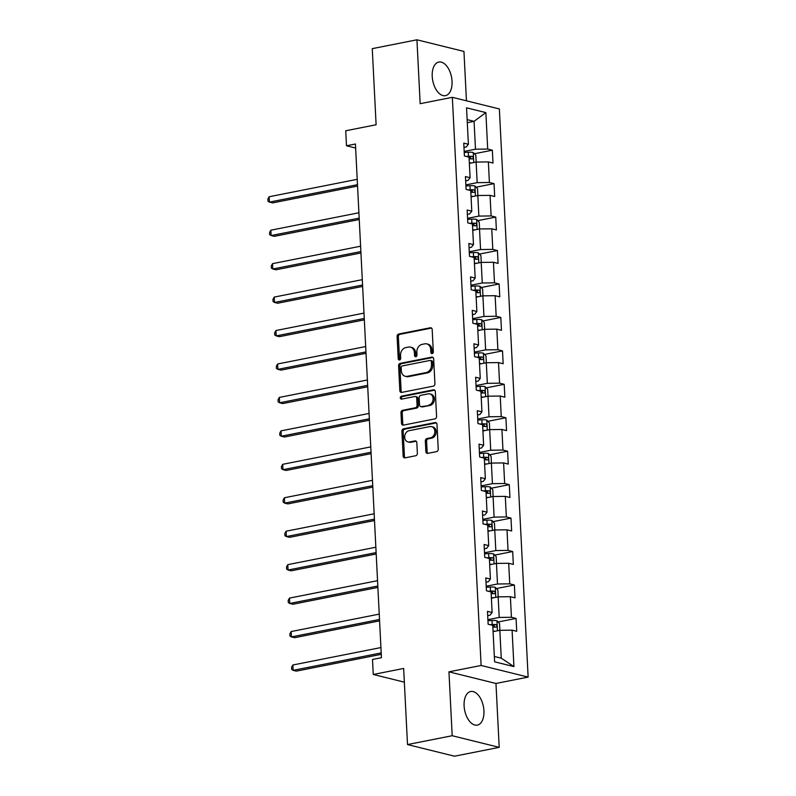 <?xml version="1.0" encoding="UTF-8"?>
<svg xmlns="http://www.w3.org/2000/svg" width="796" height="796" viewBox="0 0 796 796"><rect width="100%" height="100%" fill="white"/><g stroke="black" fill="none" stroke-linecap="round" stroke-linejoin="round"><path stroke-width="1.19" d="M432.158 353.593A1.512 1.214 -76.1 0 0 433.313 351.872L432.178 329.514A2.159 1.731 -76.1 0 0 430.318 327.763L398.746 334.012A2.159 1.731 -76.1 0 0 397.095 336.459L398.229 358.817A1.512 1.214 -76.1 0 0 400.686 358.339L400.537 355.444A6.895 5.532 -76.1 0 1 405.811 347.593L408.438 347.076A6.895 5.532 -76.1 0 1 410.438 347.116A6.895 5.532 -76.1 0 1 414.398 352.698L414.547 355.593A1.512 1.214 -76.1 0 0 416.995 355.106L416.855 352.21A6.895 5.532 -76.1 0 1 422.129 344.37L424.756 343.842A6.895 5.532 -76.1 0 1 426.755 343.882A6.895 5.532 -76.1 0 1 430.706 349.474L430.855 352.359A1.512 1.214 -76.1 0 0 432.158 353.593M483.928 710.758A17.124 9.562 78.8 0 0 470.685 691.515A17.124 9.562 78.8 0 0 464.098 705.863A17.124 9.562 78.8 0 0 477.341 725.106A17.124 9.562 78.8 0 0 483.928 710.758M452.038 81.301A17.124 9.562 78.8 0 0 438.805 62.048A17.124 9.562 78.8 0 0 432.218 76.396A17.124 9.562 78.8 0 0 445.452 95.649A17.124 9.562 78.8 0 0 452.038 81.301M425.87 451.601A2.159 1.731 -76.1 0 0 427.731 453.362L436.596 451.611A2.159 1.731 -76.1 0 0 438.238 449.153L436.984 424.318A2.159 1.731 -76.1 0 0 435.123 422.567L403.542 428.815A2.159 1.731 -76.1 0 0 401.9 431.263L403.154 456.098A2.159 1.731 -76.1 0 0 405.015 457.859L415.721 455.74A2.159 1.731 -76.1 0 0 417.363 453.282L416.825 442.656A2.159 1.731 -76.1 0 0 414.965 440.904L409.661 441.949A5.761 4.627 -76.1 0 1 407.99 441.919A5.761 4.627 -76.1 0 1 404.706 436.228A5.761 4.627 -76.1 0 1 409.094 430.696L429.88 426.576A5.761 4.627 -76.1 0 1 431.541 426.616A5.761 4.627 -76.1 0 1 434.825 432.298A5.761 4.627 -76.1 0 1 430.447 437.84L426.984 438.526A2.159 1.731 -76.1 0 0 425.333 440.974L425.87 451.601L427.144 451.919A2.159 1.731 -76.1 0 0 427.78 453.352M466.456 100.813L463.949 51.432L416.935 39.8L372.259 48.646L376.11 124.753L345.733 130.773L346.489 145.777L355.424 144.006L381.443 657.695L372.508 659.466L373.274 674.471L404.348 682.162M452.188 735.723L499.201 747.354L495.968 683.466L448.954 671.834L452.188 735.723L407.512 744.568L403.652 668.461L373.274 674.471M448.954 671.834L481.122 665.466L452.337 97.321L499.361 108.953L528.136 677.097L481.122 665.466M416.935 39.8L420.169 103.689L452.337 97.321M433.273 386.16A2.159 1.731 -76.1 0 0 434.924 383.702L433.671 358.877A2.159 1.731 -76.1 0 0 431.81 357.115L400.229 363.364A2.159 1.731 -76.1 0 0 398.587 365.822L399.841 390.647A2.159 1.731 -76.1 0 0 401.701 392.408L433.273 386.16M435.322 391.602L436.586 416.427A2.159 1.731 -76.1 0 1 434.934 418.885L403.363 425.134A2.159 1.731 -76.1 0 1 401.502 423.373L400.965 412.746A2.159 1.731 -76.1 0 1 402.607 410.298L415.413 407.761A2.159 1.731 -76.1 0 0 417.064 405.313L416.706 398.259A2.159 1.731 -76.1 0 0 414.845 396.498L401.512 399.144A1.512 1.214 -76.1 0 1 401.363 396.199L433.462 389.841A2.159 1.731 -76.1 0 1 435.322 391.602M499.201 747.354L454.526 756.2L407.512 744.568M516.067 618.432L511.43 617.288L510.385 596.702L515.022 597.856L514.375 584.99L509.738 583.836L508.694 563.26L513.33 564.404L512.684 551.538L508.037 550.394L507.002 529.818L511.639 530.962L510.982 518.096L506.346 516.952L505.301 496.366L509.947 497.51L509.291 484.655L504.654 483.5L503.609 462.924L508.246 464.068L507.599 451.203L502.963 450.058L501.918 429.472L506.555 430.626L505.898 417.761L501.261 416.616L500.226 396.03L504.863 397.174L504.206 384.319L499.57 383.165L498.525 362.588L503.162 363.732L502.515 350.867L497.878 349.723L496.833 329.136L501.47 330.29L500.823 317.425L496.177 316.271L495.142 295.694L499.779 296.838L499.122 283.973L494.485 282.829L493.44 262.252L498.087 263.396L497.43 250.531L492.794 249.387L491.749 228.8L496.386 229.945L495.739 217.089L491.102 215.935L490.057 195.358L494.694 196.503L494.047 183.637L489.401 182.493L488.366 161.906L493.003 163.061L492.346 150.195L487.709 149.051L485.868 112.604L466.546 107.818L468.396 144.265L463.76 143.121L464.406 155.986L469.043 157.13L470.088 177.717L465.451 176.573L466.098 189.428L470.744 190.582L471.779 211.159L467.143 210.015L467.799 222.88L472.436 224.024L473.481 244.611L468.844 243.457L469.491 256.322L474.127 257.466L475.172 278.053L470.535 276.909L471.182 289.774L475.819 290.918L476.864 311.495L472.227 310.35L472.884 323.216L477.52 324.36L478.565 344.947L473.918 343.792L474.575 356.658L479.212 357.812L480.257 378.389L475.62 377.244L476.267 390.11L480.903 391.254L481.948 411.83L477.311 410.686L477.958 423.552L482.605 424.696L483.64 445.282L479.003 444.138L479.66 456.994L484.296 458.148L485.341 478.724L480.694 477.58L481.351 490.445L485.988 491.59L487.033 512.176L482.396 511.022L483.043 523.887L487.679 525.032L488.724 545.618L484.087 544.474L484.744 557.339L489.381 558.484L490.416 579.06L485.779 577.916L486.436 590.781L491.072 591.925L492.117 612.512L487.48 611.358L488.127 624.223L492.764 625.377L494.615 661.824L513.927 666.6L512.087 630.153L516.723 631.298L516.067 618.432L498.097 621.994M491.391 598.204L498.157 596.861L499.201 617.447L487.898 619.686M487.689 615.646L490.047 615.179L492.117 612.512M499.201 617.447L511.43 617.288M498.157 596.861L510.385 596.702M489.699 564.752L496.465 563.419L497.5 583.995L486.207 586.234M485.998 582.204L488.356 581.737L490.416 579.06M497.5 583.995L509.738 583.836M496.465 563.419L508.694 563.26M487.998 531.31L494.764 529.967L495.808 550.553L484.505 552.792M484.306 548.752L486.664 548.295L488.724 545.618M495.808 550.553L508.037 550.394M494.764 529.967L507.002 529.818M486.306 497.868L493.072 496.525L494.117 517.111L482.814 519.34M482.615 515.31L484.963 514.843L487.033 512.176M494.117 517.111L506.346 516.952M493.072 496.525L505.301 496.366M484.615 464.416L491.381 463.083L492.425 483.66L481.122 485.898M480.913 481.869L483.272 481.401L485.341 478.724M492.425 483.66L504.654 483.5M491.381 463.083L503.609 462.924M482.923 430.974L489.689 429.631L490.724 450.218L479.431 452.456M479.222 448.417L481.58 447.949L483.64 445.282M490.724 450.218L502.963 450.058M489.689 429.631L501.918 429.472M481.222 397.532L487.988 396.189L489.033 416.766L477.729 419.004M477.53 414.975L479.879 414.507L481.948 411.83M489.033 416.766L501.261 416.616M487.988 396.189L500.226 396.03M479.53 364.08L486.296 362.747L487.341 383.324L476.038 385.562M475.829 381.533L478.187 381.065L480.257 378.389M487.341 383.324L499.57 383.165M486.296 362.747L498.525 362.588M477.839 330.639L484.605 329.295L485.64 349.882L474.346 352.121M474.137 348.081L476.496 347.613L478.565 344.947M485.64 349.882L497.878 349.723M484.605 329.295L496.833 329.136M476.137 297.187L482.903 295.853L483.948 316.43L472.645 318.669M472.446 314.639L474.804 314.171L476.864 311.495M483.948 316.43L496.177 316.271M482.903 295.853L495.142 295.694M474.446 263.745L481.212 262.401L482.257 282.988L470.953 285.227M470.754 281.187L473.103 280.729L475.172 278.053M482.257 282.988L494.485 282.829M481.212 262.401L493.44 262.252M472.754 230.303L479.52 228.959L480.565 249.546L469.262 251.775M469.053 247.745L471.411 247.277L473.481 244.611M480.565 249.546L492.794 249.387M479.52 228.959L491.749 228.8M471.063 196.851L477.829 195.518L478.864 216.094L467.57 218.333M467.361 214.303L469.72 213.835L471.779 211.159M478.864 216.094L491.102 215.935M477.829 195.518L490.057 195.358M469.361 163.409L476.127 162.066L477.172 182.652L465.869 184.891M465.67 180.851L468.028 180.384L470.088 177.717M477.172 182.652L489.401 182.493M476.127 162.066L488.366 161.906M467.302 122.674L474.068 121.33L475.481 149.2L464.177 151.439M463.969 147.409L466.327 146.942L468.396 144.265M475.481 149.2L487.709 149.051M467.143 119.619L474.068 121.33L485.868 112.604M495.968 683.466L528.136 677.097M346.489 145.777L355.633 148.036M494.346 656.471L501.261 658.183L499.848 630.313L493.082 631.646M501.261 658.183L513.927 666.6M499.848 630.313L512.087 630.153M474.376 153.747L492.346 150.195M476.078 187.199L494.047 183.637M477.769 220.641L495.739 217.089M479.461 254.083L497.43 250.531M481.162 287.535L499.122 283.973M482.854 320.977L500.823 317.425M484.545 354.429L502.515 350.867M486.237 387.871L504.206 384.319M487.938 421.313L505.898 417.761M489.63 454.765L507.599 451.203M491.321 488.207L509.291 484.655M493.022 521.649L510.982 518.096M494.714 555.101L512.684 551.538M496.405 588.543L514.375 584.99M432.417 353.514A1.512 1.214 -76.1 0 1 432.129 352.678L431.979 349.782A6.895 5.532 -76.1 0 0 428.019 344.2L426.755 343.882M410.438 347.116L411.711 347.434A6.895 5.532 -76.1 0 1 415.671 353.016L415.81 355.902A1.512 1.214 -76.1 0 0 416.099 356.737M431.541 328.081L400.01 334.32A2.159 1.731 -76.1 0 0 398.368 336.778L399.502 359.135A1.512 1.214 -76.1 0 0 399.791 359.971M433.024 357.444L401.502 363.682A2.159 1.731 -76.1 0 0 399.851 366.13L401.114 390.965A2.159 1.731 -76.1 0 0 401.751 392.398M431.332 361.673A1.512 1.214 -76.1 0 0 430.029 360.449L402.308 365.931A1.512 1.214 -76.1 0 0 401.154 367.643L401.313 370.697A6.895 5.532 -76.1 0 0 405.273 376.279A6.895 5.532 -76.1 0 0 407.263 376.319L426.208 372.568A6.895 5.532 -76.1 0 0 431.482 364.727L431.332 361.673L432.596 361.991A1.512 1.214 -76.1 0 0 431.73 360.767L430.467 360.449M405.273 376.279L406.537 376.598A6.895 5.532 -76.1 0 0 408.537 376.637L407.263 376.319M432.596 361.991L432.755 365.036A6.895 5.532 -76.1 0 1 427.482 372.886L408.537 376.637M415.472 396.517L416.736 396.826A2.159 1.731 -76.1 0 1 417.98 398.577L418.328 405.622A2.159 1.731 -76.1 0 1 416.686 408.079L403.88 410.607A2.159 1.731 -76.1 0 0 402.229 413.064L402.766 423.691A2.159 1.731 -76.1 0 0 403.413 425.124M434.686 390.169L402.637 396.507A1.512 1.214 -76.1 0 0 401.791 399.085M428.706 405.134A5.761 4.627 -76.1 0 0 433.084 399.592A5.761 4.627 -76.1 0 0 429.8 393.901A5.761 4.627 -76.1 0 0 428.129 393.871L420.805 395.323A2.159 1.731 -76.1 0 0 419.164 397.771L419.522 404.826A2.159 1.731 -76.1 0 0 421.382 406.577L429.969 405.443A5.761 4.627 -76.1 0 0 434.357 399.91A5.761 4.627 -76.1 0 0 431.074 394.219L429.8 393.901M420.756 406.567L422.029 406.885A2.159 1.731 -76.1 0 0 422.646 406.895L421.382 406.577M429.969 405.443L422.646 406.895M431.541 426.616L432.815 426.925A5.761 4.627 -76.1 0 1 436.099 432.616A5.761 4.627 -76.1 0 1 431.721 438.148L428.258 438.835A2.159 1.731 -76.1 0 0 426.606 441.292L427.144 451.919M407.99 441.919L409.263 442.238A5.761 4.627 -76.1 0 0 410.935 442.268L409.661 441.949M416.189 441.223L410.935 442.268M436.337 422.885L404.816 429.134A2.159 1.731 -76.1 0 0 403.174 431.581L404.428 456.416A2.159 1.731 -76.1 0 0 405.065 457.849M475.302 162.235L476.157 161.697L475.829 155.27L473.182 152.494A5.821 1.224 177.1 0 0 468.287 152.235L464.227 152.464M471.67 162.951A5.821 1.224 177.1 0 0 469.341 162.931M357.215 179.319L269.147 196.751L269.426 202.114L272.6 202.9L357.553 186.075M469.133 158.862A5.821 1.224 -2.9 0 1 472.346 158.951C473.57 158.275 473.53 157.419 472.217 156.374A5.821 1.224 177.1 0 0 468.496 156.314L466.237 156.444M468.217 156.931L468.605 156.902A2.965 0.617 -2.9 0 1 469.64 156.892L470.914 158.295M269.147 196.751L267.864 199.06L267.973 201.199L269.426 202.114L357.484 184.682M477.003 195.677L477.849 195.149L477.53 188.712L474.874 185.946A5.821 1.224 177.1 0 0 469.988 185.687L465.929 185.916M473.361 196.393A5.821 1.224 177.1 0 0 471.033 196.383M358.906 212.761L270.849 230.193L271.118 235.556L274.292 236.342L359.255 219.527M470.824 192.304A5.821 1.224 -2.9 0 1 474.038 192.393C475.272 191.727 475.222 190.871 473.909 189.826A5.821 1.224 177.1 0 0 470.187 189.756L467.939 189.886M469.909 190.373L470.297 190.353A2.965 0.617 -2.9 0 1 471.341 190.334L472.605 191.736M270.849 230.193L269.555 232.502L269.665 234.641L271.118 235.556L359.185 218.124M478.695 229.119L479.55 228.591L479.222 222.164L476.565 219.388A5.821 1.224 177.1 0 0 471.68 219.129L467.62 219.358M475.063 229.845A5.821 1.224 177.1 0 0 472.725 229.825M360.608 246.213L272.54 263.645L272.809 268.998L275.983 269.784L360.946 252.969M472.525 225.756A5.821 1.224 -2.9 0 1 475.729 225.845C476.963 225.169 476.913 224.313 475.6 223.268A5.821 1.224 177.1 0 0 471.889 223.208L469.63 223.328M471.6 223.815L471.988 223.795A2.965 0.617 -2.9 0 1 473.033 223.775L474.307 225.188M272.54 263.645L271.247 265.944L271.356 268.093L272.809 268.998L360.877 251.566M480.386 262.571L481.242 262.033L480.913 255.606L478.267 252.829A5.821 1.224 177.1 0 0 473.371 252.581L469.312 252.81M476.754 263.287A5.821 1.224 177.1 0 0 474.426 263.277M362.299 279.655L274.232 297.087L274.501 302.45L277.685 303.236L362.638 286.421M474.217 259.197A5.821 1.224 -2.9 0 1 477.431 259.287C478.655 258.62 478.615 257.755 477.301 256.72A5.821 1.224 177.1 0 0 473.58 256.65L471.322 256.78M473.302 257.267L473.69 257.247A2.965 0.617 -2.9 0 1 474.724 257.227L475.998 258.63M274.232 297.087L272.948 299.395L273.058 301.535L274.501 302.45L362.568 285.018M482.077 296.012L482.933 295.485L482.605 289.048L479.958 286.281A5.821 1.224 177.1 0 0 475.073 286.023L471.003 286.252M478.446 296.739A5.821 1.224 177.1 0 0 476.117 296.719M363.991 313.107L275.923 330.539L276.202 335.892L279.376 336.678L364.329 319.863M475.909 292.639A5.821 1.224 -2.9 0 1 479.122 292.729C480.346 292.062 480.306 291.207 478.993 290.162A5.821 1.224 177.1 0 0 475.272 290.092L473.013 290.222M474.993 290.709L475.381 290.689A2.965 0.617 -2.9 0 1 476.416 290.669L477.69 292.072M275.923 330.539L274.64 332.837L274.749 334.987L276.202 335.892L364.26 318.46M483.779 329.464L484.625 328.927L484.306 322.499L481.65 319.723A5.821 1.224 177.1 0 0 476.764 319.465L472.705 319.694M480.137 330.181A5.821 1.224 177.1 0 0 477.809 330.161M365.682 346.549L277.625 363.981L277.894 369.344L281.068 370.13L366.031 353.305M477.61 326.091A5.821 1.224 -2.9 0 1 480.814 326.181C482.048 325.504 481.998 324.649 480.685 323.604A5.821 1.224 177.1 0 0 476.973 323.544L474.715 323.664M476.685 324.161L477.073 324.131A2.965 0.617 -2.9 0 1 478.117 324.111L479.381 325.524M277.625 363.981L276.331 366.279L276.441 368.429L277.894 369.344L365.961 351.912M485.47 362.906L486.326 362.379L485.998 355.941L483.351 353.175A5.821 1.224 177.1 0 0 478.456 352.917L474.396 353.145M481.839 363.623A5.821 1.224 177.1 0 0 479.51 363.613M367.384 379.99L279.316 397.423L279.585 402.786L282.769 403.572L367.722 386.756M479.301 359.533A5.821 1.224 -2.9 0 1 482.505 359.623C483.739 358.956 483.699 358.091 482.376 357.056A5.821 1.224 177.1 0 0 478.665 356.986L476.406 357.115M478.386 357.603L478.774 357.583A2.965 0.617 -2.9 0 1 479.809 357.563L481.082 358.966M279.316 397.423L278.033 399.731L278.132 401.871L279.585 402.786L367.652 385.354M487.162 396.348L488.018 395.821L487.689 389.393L485.043 386.617A5.821 1.224 177.1 0 0 480.147 386.358L476.088 386.587M483.53 397.075A5.821 1.224 177.1 0 0 481.202 397.055M369.075 413.442L281.008 430.875L281.286 436.228L284.461 437.014L369.414 420.198M480.993 392.985A5.821 1.224 -2.9 0 1 484.207 393.075C485.431 392.398 485.391 391.542 484.077 390.498A5.821 1.224 177.1 0 0 480.356 390.428L478.098 390.557M480.078 391.045L480.466 391.025A2.965 0.617 -2.9 0 1 481.5 391.005L482.774 392.408M281.008 430.875L279.724 433.173L279.834 435.322L281.286 436.228L369.344 418.795M488.863 429.8L489.709 429.263L489.391 422.835L486.734 420.059A5.821 1.224 177.1 0 0 481.849 419.8L477.779 420.029M485.222 430.517A5.821 1.224 177.1 0 0 482.893 430.497M370.767 446.884L282.709 464.317L282.978 469.68L286.152 470.466L371.115 453.64M482.684 426.427A5.821 1.224 -2.9 0 1 485.898 426.517C487.122 425.84 487.082 424.984 485.769 423.94A5.821 1.224 177.1 0 0 482.048 423.88L479.799 424.009M481.769 424.497L482.157 424.467A2.965 0.617 -2.9 0 1 483.192 424.457L484.465 425.86M282.709 464.317L281.416 466.625L281.525 468.764L282.978 469.68L371.035 452.247M490.555 463.242L491.411 462.715L491.082 456.277L488.426 453.511A5.821 1.224 177.1 0 0 483.54 453.252L479.481 453.481M486.923 463.959A5.821 1.224 177.1 0 0 484.585 463.949M372.458 480.326L284.401 497.759L284.67 503.122L287.844 503.908L372.807 487.092M484.386 459.869A5.821 1.224 -2.9 0 1 487.59 459.959C488.824 459.292 488.774 458.436 487.46 457.392A5.821 1.224 177.1 0 0 483.749 457.322L481.49 457.451M483.461 457.939L483.849 457.919A2.965 0.617 -2.9 0 1 484.893 457.899L486.157 459.302M284.401 497.759L283.107 500.067L283.217 502.206L284.67 503.122L372.737 485.689M492.246 496.684L493.102 496.157L492.774 489.729L490.127 486.953A5.821 1.224 177.1 0 0 485.232 486.694L481.172 486.923M488.615 497.41A5.821 1.224 177.1 0 0 486.286 497.391M374.16 513.778L286.092 531.211L286.361 536.564L289.545 537.35L374.498 520.534M486.077 493.321A5.821 1.224 -2.9 0 1 489.291 493.411C490.515 492.734 490.475 491.878 489.152 490.834A5.821 1.224 177.1 0 0 485.441 490.774L483.182 490.893M485.162 491.381L485.55 491.361A2.965 0.617 -2.9 0 1 486.585 491.341L487.858 492.754M286.092 531.211L284.809 533.509L284.918 535.658L286.361 536.564L374.428 519.131M493.938 530.136L494.794 529.599L494.465 523.171L491.819 520.395A5.821 1.224 177.1 0 0 486.933 520.146L482.864 520.375M490.306 530.852A5.821 1.224 177.1 0 0 487.978 530.832M375.851 547.22L287.784 564.653L288.062 570.016L291.236 570.802L376.19 553.986M487.769 526.763A5.821 1.224 -2.9 0 1 490.983 526.852C492.207 526.186 492.167 525.32 490.853 524.285A5.821 1.224 177.1 0 0 487.132 524.216L484.873 524.345M486.853 524.833L487.242 524.813A2.965 0.617 -2.9 0 1 488.276 524.793L489.55 526.196M287.784 564.653L286.5 566.961L286.61 569.1L288.062 570.016L376.12 552.583M495.639 563.578L496.485 563.051L496.167 556.613L493.51 553.847A5.821 1.224 177.1 0 0 488.625 553.588L484.565 553.817M491.998 564.304A5.821 1.224 177.1 0 0 489.669 564.284M377.543 580.672L289.485 598.104L289.754 603.458L292.928 604.244L377.891 587.428M489.46 560.205A5.821 1.224 -2.9 0 1 492.674 560.294C493.908 559.628 493.858 558.772 492.545 557.727A5.821 1.224 177.1 0 0 488.834 557.658L486.575 557.787M488.545 558.275L488.933 558.255A2.965 0.617 -2.9 0 1 489.978 558.235L491.241 559.638M289.485 598.104L288.192 600.403L288.301 602.552L289.754 603.458L377.821 586.025M497.331 597.03L498.187 596.493L497.858 590.065L495.202 587.289A5.821 1.224 177.1 0 0 490.316 587.03L486.256 587.259M493.699 597.746A5.821 1.224 177.1 0 0 491.371 597.726M379.244 614.114L291.177 631.546L291.445 636.909L294.629 637.695L379.583 620.87M491.162 593.657A5.821 1.224 -2.9 0 1 494.366 593.746C495.6 593.07 495.56 592.214 494.236 591.169A5.821 1.224 177.1 0 0 490.525 591.11L488.266 591.229M490.246 591.726L490.635 591.697A2.965 0.617 -2.9 0 1 491.669 591.677L492.943 593.09M291.177 631.546L289.883 633.845L289.993 635.994L291.445 636.909L379.513 619.477M499.022 630.472L499.878 629.944L499.55 623.507L496.903 620.741A5.821 1.224 177.1 0 0 492.008 620.482L487.948 620.711M495.391 631.188A5.821 1.224 177.1 0 0 493.062 631.178M380.936 647.556L292.868 664.988L293.147 670.351L296.321 671.137L381.274 654.322M492.853 627.099A5.821 1.224 -2.9 0 1 496.067 627.188C497.291 626.522 497.251 625.656 495.938 624.621A5.821 1.224 177.1 0 0 492.217 624.552L489.958 624.681M491.938 625.168L492.326 625.149A2.965 0.617 -2.9 0 1 493.361 625.129L494.634 626.532M292.868 664.988L291.585 667.297L291.694 669.436L293.147 670.351L381.204 652.919M431.979 349.782L430.706 349.474M415.81 355.902L414.547 355.593M415.671 353.016L414.398 352.698M399.502 359.135L398.229 358.817M398.368 336.778L397.095 336.459M400.01 334.32L398.746 334.012M431.502 328.051L430.318 327.763M432.129 352.678L430.855 352.359M401.114 390.965L399.841 390.647M399.851 366.13L398.587 365.822M401.502 363.682L400.229 363.364M432.984 357.404L431.81 357.115M427.482 372.886L426.208 372.568M432.755 365.036L431.482 364.727M402.766 423.691L401.502 423.373M402.229 413.064L400.965 412.746M403.88 410.607L402.607 410.298M416.686 408.079L415.413 407.761M418.328 405.622L417.064 405.313M417.98 398.577L416.706 398.259M402.637 396.507L401.363 396.199M434.646 390.13L433.462 389.841M426.606 441.292L425.333 440.974M428.258 438.835L426.984 438.526M431.721 438.148L430.447 437.84M416.149 441.193L414.965 440.904M404.428 456.416L403.154 456.098M403.174 431.581L401.9 431.263M404.816 429.134L403.542 428.815M436.308 422.855L435.123 422.567M473.749 162.543L473.252 152.563M468.496 156.314L468.287 152.235M469.64 156.892L472.217 156.374M475.451 195.985L474.943 186.015M470.187 189.756L469.988 185.687M471.341 190.334L473.909 189.826M477.142 229.427L476.635 219.457M471.889 223.208L471.68 219.129M473.033 223.775L475.6 223.268M478.834 262.879L478.326 252.899M473.58 256.65L473.371 252.581M474.724 257.227L477.301 256.72M480.525 296.321L480.028 286.351M475.272 290.092L475.073 286.023M476.416 290.669L478.993 290.162M482.227 329.763L481.719 319.793M476.973 323.544L476.764 319.465M478.117 324.111L480.685 323.604M483.918 363.215L483.411 353.235M478.665 356.986L478.456 352.917M479.809 357.563L482.376 357.056M485.61 396.657L485.112 386.687M480.356 390.428L480.147 386.358M481.5 391.005L484.077 390.498M487.311 430.109L486.804 420.129M482.048 423.88L481.849 419.8M483.192 424.457L485.769 423.94M489.003 463.551L488.495 453.581M483.749 457.322L483.54 453.252M484.893 457.899L487.46 457.392M490.694 496.993L490.187 487.023M485.441 490.774L485.232 486.694M486.585 491.341L489.152 490.834M492.386 530.444L491.888 520.465M487.132 524.216L486.933 520.146M488.276 524.793L490.853 524.285M494.087 563.886L493.58 553.917M488.834 557.658L488.625 553.588M489.978 558.235L492.545 557.727M495.779 597.328L495.271 587.358M490.525 591.11L490.316 587.03M491.669 591.677L494.236 591.169M497.47 630.78L496.973 620.8M492.217 624.552L492.008 620.482M493.361 625.129L495.938 624.621"/></g></svg>
